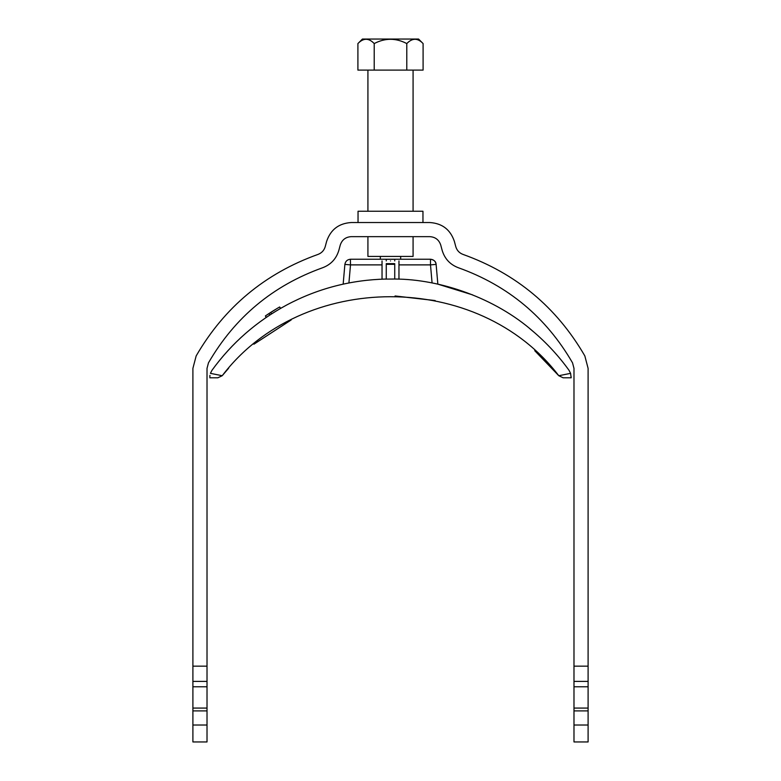 <?xml version="1.0" encoding="UTF-8"?>
<svg xmlns="http://www.w3.org/2000/svg" width="781" height="781" viewBox="0 0 781 781"><rect width="100%" height="100%" fill="white"/><g stroke="black" fill="none" stroke-linecap="round" stroke-linejoin="round"><path stroke-width="1.17" d="M588.103 368.378L584.832 355.911C556.609 307.236 515.997 273.399 463.016 254.421C459.326 253.024 456.914 250.437 455.782 246.659L454.366 241.368C450.383 229.624 442.202 223.346 429.823 222.536L351.177 222.536C338.798 223.346 330.617 229.624 326.634 241.368L325.218 246.659C324.086 250.437 321.674 253.024 317.984 254.421C265.003 273.399 224.391 307.236 196.168 355.911L192.897 368.378L192.897 666.164L207.014 666.164L207.014 368.378L208.468 362.843C234.905 317.232 272.94 285.543 322.573 267.766C330.871 264.632 336.299 258.814 338.847 250.32L340.272 245.019C342.039 239.806 345.68 237.014 351.177 236.653L429.823 236.653C435.32 237.014 438.961 239.806 440.728 245.019L442.153 250.32C444.701 258.814 450.129 264.632 458.427 267.766C508.06 285.543 546.095 317.232 572.532 362.843L573.986 368.378L573.986 666.164L588.103 666.164L588.103 368.378M358.04 222.536L358.04 211.251L422.96 211.251L422.96 222.536M207.014 666.164L207.014 741.95L192.897 741.95L192.897 666.164M573.986 725.012L588.103 725.012L588.103 741.95L573.986 741.95L573.986 666.164M207.014 710.895L192.897 710.895M573.986 710.895L588.103 710.895L588.103 666.164M588.103 725.012L588.103 710.895M423.097 70.105L357.903 70.105L357.903 43.57L362.423 39.05L418.577 39.05L423.097 43.57L423.097 70.105M413.081 70.105L413.081 211.251M413.081 236.653L413.081 256.412L367.919 256.412L367.919 236.653M367.919 211.251L367.919 70.105M380.337 256.412L380.337 259.233M400.663 259.233L400.663 256.412M415.101 39.196L416.019 39.284M423.097 43.57C417.708 37.869 412.28 37.869 406.794 43.57L406.794 70.105M406.794 43.57C395.928 37.878 385.062 37.878 374.206 43.57L374.206 70.105M374.206 43.57C368.817 37.869 363.38 37.869 357.903 43.57M367.119 39.284L366.211 39.196M344.909 264.154L344.88 264.388C345.446 261.245 347.32 259.526 350.503 259.233L430.497 259.233C434.099 259.878 435.974 261.596 436.12 264.388C435.554 261.245 433.68 259.526 430.497 259.233L430.497 264.886L436.12 264.388L437.848 284.147L472.593 294.876M344.714 283.806L343.162 284.147L344.88 264.388L350.503 264.886L350.396 259.233M276.796 308.651L265.394 315.934L266.35 317.33M277.148 308.446L270.685 312.429L271.603 313.855M269.074 313.484L269.777 315.036M280.691 308.329L279.657 306.972L280.506 308.436M266.956 314.88L267.727 314.372M268.986 313.532L270.021 312.859M279.578 307.021L278.095 307.88M265.394 315.934L266.175 317.457M267.551 314.479L268.244 314.021M270.909 312.293L272.657 311.18M268.723 313.708L268.205 314.05M270.451 312.585L269.533 313.181M273.965 310.369L275.166 309.637M273.477 310.672L272.901 311.033M278.143 307.851L277.089 308.475M266.35 315.29L265.52 315.846M390.5 260.932C401.424 260.932 401.424 260.932 390.5 260.932C379.576 260.932 379.576 260.932 390.5 260.932M394.737 264.32L394.737 263.646L386.263 263.646L386.263 264.32L394.737 264.32L394.737 279.032C400.302 279.188 400.302 279.188 394.737 279.032C440.416 279.139 495.056 298.03 533.042 331.359C546.632 342.927 558.63 355.902 569.027 370.301C558.727 355.999 546.729 343.015 533.042 331.359M217.84 377.799L209.835 377.799L217.84 377.799L222.214 375.72L210.411 373.347L211.973 370.301C231.957 342.81 256.91 321.02 286.842 304.922C317.721 288.511 350.864 279.881 386.263 279.032C380.698 279.188 380.698 279.188 386.263 279.032L386.263 264.32M534.731 350.679L558.786 375.72C478.685 270.402 302.462 270.372 222.214 375.72C302.462 270.372 478.685 270.402 558.786 375.72L570.589 373.347L571.165 377.799L563.16 377.799L571.165 377.799L571.165 376.911M559.655 375.524L558.786 375.72L563.16 377.799M209.835 376.911L209.943 375.358M228.618 368.241L222.214 375.72L210.411 373.347L211.973 370.301C231.772 342.957 256.724 321.167 286.842 304.922C256.734 321.157 231.781 342.957 211.973 370.301M492.245 303.916L493.943 304.805M529.293 328.245L534.887 332.95M570.589 373.347L569.027 370.301M253.913 344.206L291.176 319.956M395.049 295.979L435.222 300.587M558.786 375.72L535.034 350.952M434.968 300.529L395.264 295.989M291.059 320.015L254.01 344.128M386.263 260.932L386.263 259.263L394.737 259.263L394.737 260.932M394.737 279.032L383.344 279.11M207.014 725.012L192.897 725.012M207.014 708.074L192.897 708.074M207.014 686.772L192.897 686.772M207.014 681.403L192.897 681.403M573.986 681.403L588.103 681.403M573.986 686.772L588.103 686.772M573.986 708.074L588.103 708.074M382.036 264.886L350.503 264.886L348.922 282.956M432.078 282.956L430.497 264.886L398.964 264.886M398.964 260.932L398.964 279.159M382.036 260.932L382.036 279.159"/></g></svg>
